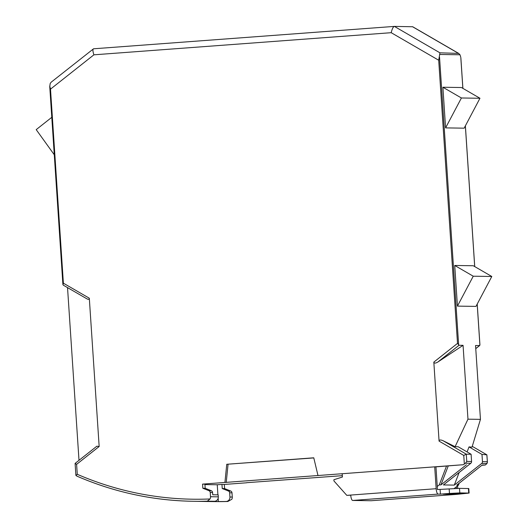 <?xml version="1.0" encoding="UTF-8"?>
<svg xmlns="http://www.w3.org/2000/svg" width="528" height="528" viewBox="0 0 528 528"><rect width="100%" height="100%" fill="white"/><g stroke="black" fill="none" stroke-linecap="round" stroke-linejoin="round"><path stroke-width="0.79" d="M449.17 488.915L449.473 493.456L459.815 492.908L469.102 493.079L468.798 488.545L459.518 488.367L437.455 489.548L435.95 466.858L463.465 464.693L202.554 484.117L204.904 484.15L205.181 488.275L211.319 490.743L208.969 490.703L202.831 488.242L205.181 488.275M371.204 500.729A5.379 1.604 -94.3 0 1 371.158 500.735A5.379 1.604 -94.3 0 1 371.118 500.735L352.691 500.452A5.379 1.604 -94.3 0 1 350.724 495.066L346.79 495.356L350.737 495.178M440.114 489.588L440.418 494.129L438.128 494.096A5.379 1.604 -94.3 0 1 436.161 488.704L434.709 466.844L435.95 466.858M449.473 493.456L440.418 494.129M469.102 493.079L456.555 494.373A5.379 1.604 85.7 0 0 456.595 494.373A5.379 1.604 85.7 0 0 457.017 494.135M457.763 488.407L457.591 485.833M456.416 486.763L456.529 488.459M451.546 494.3L443.137 494.168L453.763 493.376L462.172 493.508L451.546 494.3L451.493 493.548M346.79 495.356L333.967 480.975L333.881 479.734L342.408 477.028L342.19 473.728L434.709 466.844M226.109 501.455L227.839 501.481L231.825 499.29A4.138 3.947 -89.1 0 0 232.28 497.059L231.997 492.822A2.066 1.973 -89.1 0 0 230.736 491.04L224.591 488.572L222.242 488.539L228.386 491A2.066 1.973 90.9 0 1 229.647 492.789L229.931 497.026A4.138 3.947 90.9 0 1 226.109 501.455A330.871 315.731 90.9 0 1 218.361 501.6L206.738 501.422A330.871 315.731 90.9 0 0 214.48 501.277A4.138 3.947 -89.1 0 0 218.308 496.848L218.17 494.848L212.731 494.762L212.579 492.525A2.066 1.973 -89.1 0 0 211.319 490.743M227.839 501.481L213.629 501.6A330.871 315.731 -89.1 0 0 227.839 501.481M486.836 454.826L487.423 462.35L486.895 454.839L472.256 446.351L486.895 454.839M463.465 464.693L464.336 464.006L463.762 455.433L466.277 454.179L471.101 454.252L471.577 461.485A2.066 1.973 90.9 0 1 470.798 463.28L443.414 484.935L454.298 485.1L481.681 463.452A2.066 1.973 -89.1 0 0 482.46 461.65L487.285 461.729L487.021 463.531L485.232 465.029L482.262 464.983L456.766 485.14L458.436 485.166L454.106 488.591M342.316 475.669L246.701 482.691M459.182 483.232L458.436 485.166M482.46 461.65L481.985 454.417L486.829 454.826M479.879 344.612L479.569 345.583L475.754 348.599M477.187 304.115L479.906 345.094L479.569 345.583L475.55 345.517L480.454 419.364L472.025 447.117L469.029 446.906L481.985 454.417M439.949 52.82L438.702 60.238L391.195 32.69C392.139 28.822 393.202 26.723 394.39 26.4L439.949 52.82L458.68 53.407L412.698 26.75L394.39 26.4L93.542 48.794L394.291 26.407M93.542 48.794L51.17 82.19L50.206 83.477L49.751 86.585M77.134 476.223L76.857 476.117C114.074 492.202 152.823 500.59 193.103 501.283A330.871 315.731 90.9 0 1 77.134 476.223L75.959 475.517L77.273 474.302L76.606 464.35L75.101 463.406L75.867 475.061M75.92 474.461L75.959 475.517L75.92 474.461M222.242 488.539L221.971 484.414L217.246 484.763L217.912 494.842M218.15 498.333L218.361 501.6M221.971 484.414L224.321 484.447L224.591 488.572M481.892 465.274L485.232 465.029M224.321 484.447L246.695 482.783M454.298 485.1L459.162 472.481M467.089 451.928L469.029 446.906M462.858 88.354L460.871 58.496M458.68 53.407L460 54.773L439.982 54.47M460.799 57.361L460 54.773M79.002 460.324L67.531 287.621M49.751 86.645L62.891 284.434L63.347 285.166L62.944 284.671L63.386 283.18L89.311 298.208L99.165 446.516L96.868 446.2L96.367 446.642M204.93 484.579L217.246 484.763M464.336 464.006L465.458 463.201L470.798 463.28M437.25 486.466L439.27 484.869L440.939 484.895L466.435 464.739M471.101 454.252L458.146 446.741L455.096 446.695L467.966 419.173L480.454 419.364M457.433 306.115L475.979 306.398L491.799 276.487L473.279 265.749L454.733 265.465L457.433 306.115L473.246 276.203L491.799 276.487M463.063 345.325L437.864 362.01C435.514 363.403 434.168 363.436 433.825 362.116L457.512 343.391L459.043 345.266L463.063 345.325L467.966 419.173M445.592 127.888L464.145 128.172L479.959 98.267L461.446 87.529L442.893 87.245L445.592 127.888L461.413 97.984L479.959 98.267M461.413 97.984L442.893 87.245M439.27 484.869L446.516 466.072M448.186 466.099L440.939 484.895M224.928 482.453L226.756 464.277L313.797 457.921M226.228 482.473L228.056 464.297M226.756 464.277L313.771 457.802L317.981 475.523M471.577 461.485L466.759 461.413L465.458 463.201M463.762 455.433L439.072 441.118C439.243 439.765 440.583 439.639 443.091 440.735L455.096 446.695M212.579 492.525L210.23 492.492A2.066 1.973 -89.1 0 0 208.969 490.703M89.311 298.208C89.225 299.561 88.295 299.693 86.533 298.61L63.254 285.14M391.195 32.69L93.898 54.82C92.71 51.17 92.611 49.157 93.595 48.787M439.072 441.118L433.825 362.116M210.23 492.492L210.514 496.729A4.138 3.947 90.9 0 1 210.058 498.96A328.799 313.757 90.9 0 1 77.273 474.302M202.554 484.117L202.831 488.242M214.48 501.277L207.313 501.164L210.058 498.96M49.751 86.051L50.503 89.133L93.898 54.82M473.246 276.203L454.733 265.465M54.278 154.77L36.201 129.637L51.79 117.315M459.815 492.908L459.518 488.367M468.719 493.04L468.422 488.506M352.691 500.452L438.128 494.096M436.161 488.704L350.724 495.066M371.118 500.735L456.555 494.373M229.931 497.026L232.28 497.059M229.647 492.789L231.997 492.822M228.386 491L230.736 491.04M481.681 463.452L487.021 463.531M474.692 266.567L465.353 125.895M458.007 53.097L412.447 26.677M62.911 284.17L49.823 87.16M207.313 501.164A330.871 315.731 90.9 0 1 193.103 501.283L213.629 501.6M439.527 57.037L458.641 344.771M466.759 461.413L466.277 454.179L443.091 440.735M459.043 345.266L437.864 362.01M99.165 446.516L76.606 464.35M457.512 343.391L438.702 60.238M63.386 283.18L50.503 89.133M218.308 496.848L210.514 496.729M456.595 494.373L371.158 500.735M475.754 348.645L479.688 345.536M460.871 57.908L462.898 88.374M465.386 125.829L474.731 266.594M477.22 304.049L479.932 344.863M96.868 446.2L75.101 463.406"/></g></svg>
